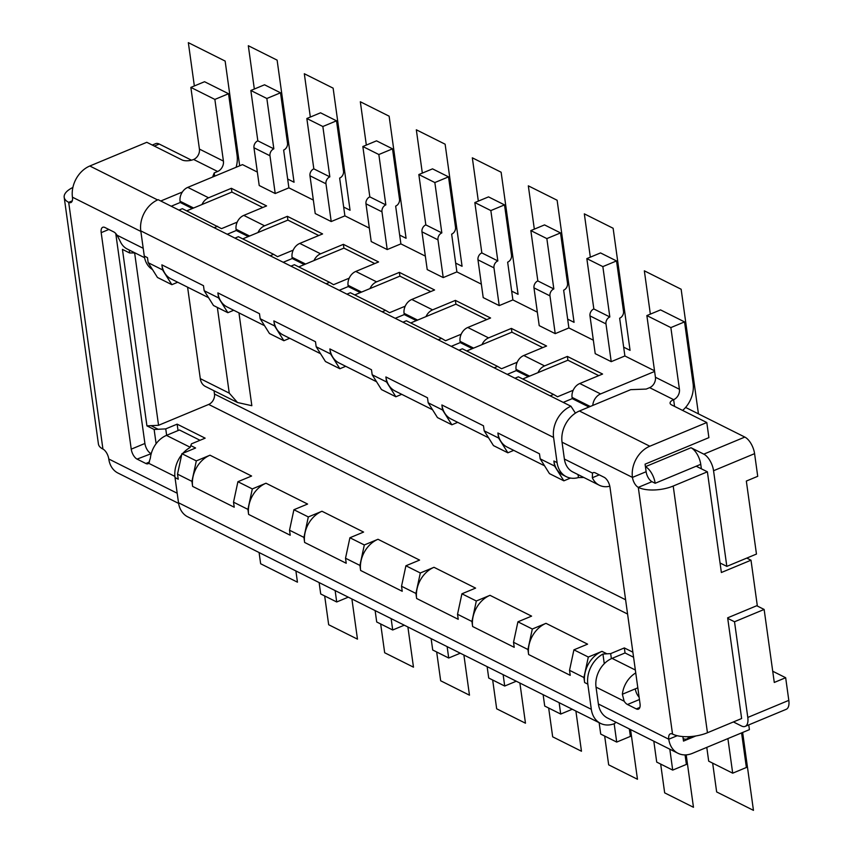 <?xml version="1.0" encoding="UTF-8"?>
<svg xmlns="http://www.w3.org/2000/svg" width="853" height="853" viewBox="0 0 853 853"><rect width="100%" height="100%" fill="white"/><g stroke="black" fill="none" stroke-linecap="round" stroke-linejoin="round"><path stroke-width="1.28" d="M788.812 700.366L785.666 677.719L774.279 682.453L764.139 609.447L734.518 621.773L747.793 717.437L788.812 700.366A14.032 6.675 67.4 0 1 786.199 709.323L745.181 726.383A14.032 6.675 -112.6 0 0 747.793 717.437M685.599 407.435L744.829 437.077A14.032 6.675 67.4 0 1 754.585 453.657L757.72 476.315L746.332 481.06L756.462 554.066L726.831 566.381L720.049 562.991M754.585 453.657L713.556 470.728L726.831 566.381M733.409 721.947L741.534 726.02A14.032 6.675 -112.6 0 0 745.181 726.383M152.282 145.053L155.587 143.677A14.032 6.675 67.4 0 1 159.234 144.04L191.488 160.183M785.666 677.719L772.722 671.236M654.528 370.799L624.886 355.968L611.217 361.661L595.213 353.654L589.977 315.887A5.608 4.329 -63.4 0 1 593.837 308.957L586.843 258.608L600.523 252.925L616.527 260.933L623.511 311.281A5.608 4.329 -63.4 0 1 619.651 318.212L624.886 355.968M593.347 340.187L568.887 327.947L555.218 333.64L539.213 325.633L533.978 287.866A5.608 4.329 -63.4 0 1 537.838 280.936L530.843 230.587L544.523 224.904L560.528 232.912L567.512 283.26A5.608 4.329 -63.4 0 1 563.652 290.191L568.887 327.947M537.347 312.166L512.888 299.925L499.218 305.609L483.214 297.612L477.979 259.845A5.608 4.329 -63.4 0 1 481.838 252.914L474.844 202.566L488.524 196.883L504.518 204.891L511.512 255.239A5.608 4.329 -63.4 0 1 507.652 262.17L512.888 299.925M481.348 284.145L456.888 271.904L443.219 277.588L427.214 269.591L421.968 231.824A5.608 4.329 -63.4 0 1 425.828 224.893L418.844 174.545L432.524 168.862L448.518 176.859L455.513 227.218A5.608 4.329 -63.4 0 1 451.653 234.148L456.888 271.904M425.348 256.124L400.889 243.883L387.209 249.566L371.215 241.559L365.969 203.803A5.608 4.329 -63.4 0 1 369.829 196.872L362.845 146.524L376.525 140.841L392.519 148.838L399.513 199.186A5.608 4.329 -63.4 0 1 395.653 206.117L400.889 243.883M369.349 228.103L344.889 215.862L331.209 221.545L315.215 213.538L309.97 175.782A5.608 4.329 -63.4 0 1 313.829 168.851L306.845 118.503L320.525 112.809L336.519 120.817L343.503 171.165A5.608 4.329 -63.4 0 1 339.643 178.096L344.889 215.862M313.35 200.082L288.89 187.841L275.21 193.524L259.216 185.517L253.97 147.761A5.608 4.329 -63.4 0 1 257.83 140.83L250.846 90.482L264.526 84.788L280.52 92.796L287.504 143.144A5.608 4.329 -63.4 0 1 283.644 150.075L288.89 187.841M257.339 172.061L242.487 164.618L187.788 187.372A11.228 8.647 -63.4 0 0 180.068 201.233L180.239 202.492L171.229 206.234M655.168 483.278L700.75 464.32A14.032 6.675 67.4 0 0 691.005 447.729L645.422 466.687L646.126 471.72A8.423 4.009 -112.6 0 0 651.969 481.678L655.168 483.278A14.032 6.675 -112.6 0 0 645.422 466.687L645.071 464.171L708.896 437.632L706.796 422.523L671.599 404.908A8.423 3.572 172.1 0 1 670.095 403.224A8.423 3.572 172.1 0 1 673.635 399.662L674.563 406.401M695.845 735.958L683.498 741.086L683.146 738.57A14.032 6.675 -112.6 0 0 686.793 738.943A14.032 6.675 -112.6 0 0 688.883 736.661M639.121 697.2A8.423 4.009 67.4 0 1 635.304 688.861L637.82 687.817M682.624 410.432A25.259 19.459 116.6 0 0 693.094 383.583L684.543 321.901L670.863 327.595L679.425 389.267A8.423 6.483 -63.4 0 1 673.635 399.662L649.634 387.657L646.211 389.075L630.698 389.661L579.411 410.997A25.259 19.459 -63.4 0 0 562.042 442.185L564.387 459.053L592.504 473.116A8.423 4.009 67.4 0 1 593.155 472.679A8.423 4.009 67.4 0 1 595.341 472.893L604.137 477.296A8.423 4.009 67.4 0 1 609.991 487.255L640.027 703.757A8.423 4.009 67.4 0 1 638.47 709.131A8.423 4.009 67.4 0 1 636.285 708.907L627.477 704.503A8.423 4.009 67.4 0 1 624.151 701.198L596.034 687.123L598.38 703.992L668.773 739.22A8.423 4.009 67.4 0 1 670.341 733.847A8.423 4.009 67.4 0 1 672.527 734.07L638.289 487.362A8.423 4.009 67.4 0 1 632.446 477.403L562.042 442.185M190.859 87.401L214.86 99.417L228.54 93.723L204.539 81.717L190.859 87.401L199.421 149.083A8.423 6.483 116.6 0 1 193.631 159.479A8.423 3.572 172.1 0 1 181.998 159.916L146.791 142.302L89.81 166.004A25.259 19.459 -63.4 0 0 72.441 197.192A8.423 4.009 67.4 0 1 70.874 202.566A8.423 4.009 67.4 0 1 68.688 202.342L102.925 449.051A8.423 4.009 67.4 0 1 108.779 458.999L177.189 493.237M212.61 177.051L214.21 172.914L217.632 171.485A8.423 6.483 -63.4 0 0 223.422 161.089L214.86 99.417M160.769 200.999L182.339 192.032M646.126 471.72L632.446 477.403A25.259 19.459 116.6 0 1 649.815 446.226L706.796 422.523M174.886 476.39L148.721 463.296A8.423 4.009 67.4 0 1 148.059 463.733A8.423 4.009 67.4 0 1 145.874 463.51L137.077 459.106A8.423 4.009 67.4 0 1 131.234 449.158L101.187 232.656A8.423 4.009 67.4 0 1 102.755 227.282A8.423 4.009 67.4 0 1 104.94 227.506L113.737 231.909A8.423 4.009 67.4 0 1 117.064 235.215L143.208 248.298M178.608 503.398L117.981 473.063A25.259 19.459 -63.4 0 1 108.779 458.999M148.721 463.296L150.373 458.061A23.298 17.945 -63.4 0 1 166.452 435.393L179.439 429.987L200.028 440.287M151.226 453.657L137.077 459.106M115.773 233.53L144.903 443.475A8.423 4.009 -112.6 0 0 150.757 453.423M156.11 443.709L154.126 429.475L146.929 425.871L122.437 249.375L129.635 252.978L129.23 250.014M683.146 738.57L682.869 736.565M154.126 429.475L165.749 428.888L166.644 435.318M615.322 721.926L614.97 723.451A25.259 19.459 -63.4 0 1 600.523 723.387A25.259 19.459 -63.4 0 1 591.321 709.323L587.824 684.149L584.625 682.549L583.921 677.517L569.527 670.309L570.22 675.341L528.625 654.528A25.259 19.459 -63.4 0 1 545.995 623.34L532.315 629.024L517.92 621.816L531.59 616.133L489.995 595.319A25.259 19.459 -63.4 0 0 472.626 626.507L471.922 621.474L457.528 614.267L461.921 593.795L475.59 588.112L433.996 567.298A25.259 19.459 -63.4 0 0 416.627 598.486L415.923 593.443L401.528 586.246L405.911 565.774L419.591 560.09L377.996 539.277A25.259 19.459 -63.4 0 0 360.627 570.465L359.923 565.422L345.518 558.225L349.911 537.753L363.591 532.069L321.986 511.256A25.259 19.459 -63.4 0 0 304.617 542.444L303.924 537.401L289.519 530.203L293.912 509.731L307.592 504.048L265.987 483.224A25.259 19.459 -63.4 0 0 248.618 514.412L247.924 509.38L233.519 502.172L237.912 481.71L251.592 476.027L209.987 455.203A25.259 19.459 -63.4 0 0 192.618 486.391L191.925 481.359L177.52 474.151L181.913 453.689L195.593 448.006L190.795 445.597L190.134 447.494A25.259 19.459 -63.4 0 0 182.947 453.263M587.824 684.149A25.259 19.459 -63.4 0 1 602.932 654.048L610.673 653.611L611.366 658.665A23.298 17.945 -63.4 0 1 612.049 658.367L625.046 652.961L624.343 647.928L610.673 653.611M584.625 682.549A25.259 19.459 -63.4 0 1 601.994 651.361L588.314 657.045L573.92 649.837L587.589 644.154L545.995 623.34M600.523 723.387L187.724 516.822A25.259 19.459 -63.4 0 1 178.512 502.758L175.025 477.584A25.259 19.459 -63.4 0 1 181.689 454.756M214.028 390.77L214.476 394.043A8.423 6.483 -63.4 0 1 208.686 404.439L158.551 425.295L146.929 425.871M528.625 654.528L527.922 649.496L532.315 629.024M544.545 465.791L507.087 447.047A25.259 19.459 -63.4 0 1 497.885 432.993L498.578 438.026L484.184 430.818L483.48 425.786L441.886 404.972A25.259 19.459 -63.4 0 0 451.088 419.026L488.545 437.77M513.719 450.373L507.866 452.804L498.578 438.026M175.025 477.584L178.224 479.194L177.52 474.151M192.618 486.391L234.223 507.215L233.519 502.172M248.618 514.412L290.223 535.236L289.519 530.203M304.617 542.444L346.222 563.257L345.518 558.225M360.627 570.465L402.221 591.278L401.528 586.246M416.627 598.486L458.221 619.299L457.528 614.267M472.626 626.507L514.22 647.32L513.527 642.288L517.92 621.816M527.922 649.496L513.527 642.288M583.815 477.488L578.441 477.552L578.025 474.588M578.441 477.552A25.259 19.459 -63.4 0 1 566.296 476.678A25.259 19.459 -63.4 0 1 557.084 462.614L553.586 437.44A25.259 19.459 -63.4 0 1 570.956 406.252L575.423 413.129M592.792 405.431A11.228 8.647 -63.4 0 1 600.587 393.926L654.614 371.46M604.276 663.709L602.932 654.048M592.504 473.116L592.334 477.744A23.298 17.945 116.6 0 0 599.275 485.218L572.885 472.008A23.298 17.945 -63.4 0 1 564.387 459.053M651.969 481.678L638.289 487.362A25.259 10.716 -7.9 0 0 673.209 486.039L707.393 471.816L696.197 466.218M707.393 471.816L721.371 572.512L751.003 560.197L757.283 605.513L727.652 617.828L741.63 718.525L707.446 732.748A25.259 10.716 172.1 0 1 672.527 734.07M700.75 464.32L701.379 468.809M691.005 447.729L703.81 454.137A14.032 6.675 -112.6 0 1 713.556 470.728M734.518 621.773L727.737 618.372M751.003 560.197L746.791 558.086M677.218 735.712L668.773 739.22A25.259 19.459 116.6 0 0 677.986 753.284A25.259 19.459 116.6 0 0 692.433 753.348L749.414 729.646L748.753 724.901M677.986 753.284L607.581 718.055A25.259 19.459 -63.4 0 1 598.38 703.992M102.925 449.051A25.259 10.716 172.1 0 1 98.415 443.986L64.188 197.278A25.259 10.716 -7.9 0 0 68.688 202.342L72.26 200.86M72.889 187.468A25.259 10.716 -7.9 0 0 64.188 197.278M764.139 609.447L756.728 605.737M152.506 269.569A25.259 19.459 -63.4 0 1 144.285 256.049L140.788 230.875A25.259 19.459 -63.4 0 1 158.157 199.687L178.959 210.105L182.371 208.676L221.513 228.647L237.198 222.132A11.228 8.647 -63.4 0 1 243.787 215.393L266.584 205.914L231.376 188.3L231.899 192.074L201.99 204.517A11.228 8.647 -63.4 0 1 208.59 197.779L231.376 188.3M214.21 172.914L214.668 176.187M236.1 167.273A25.259 19.459 116.6 0 0 237.102 155.406L228.54 93.723M649.634 387.657A8.423 6.483 116.6 0 0 655.424 377.261L646.862 315.578L660.542 309.895L684.543 321.901M741.577 732.908L746.375 767.487L732.695 773.181L708.694 761.164L706.785 747.377M727.897 738.602L732.695 773.181M646.862 315.578L670.863 327.595M596.034 687.123A23.298 17.945 -63.4 0 1 611.366 658.665M633.576 657.236L625.046 652.961M632.873 652.193L624.343 647.928M190.795 445.597L191.467 443.848L205.147 438.165L177.147 424.154L178.032 430.573M635.752 672.932A23.298 17.945 116.6 0 0 622.37 694.235L624.151 701.198M599.275 485.218A23.298 17.945 116.6 0 0 609.81 486.21M432.546 409.749L395.088 391.005A25.259 19.459 -63.4 0 1 385.887 376.951L386.58 381.984L372.185 374.776L371.481 369.744L329.876 348.93A25.259 19.459 -63.4 0 0 339.089 362.983L376.546 381.728M320.547 353.707L283.089 334.962A25.259 19.459 -63.4 0 1 273.877 320.909L274.581 325.942L260.176 318.734L259.483 313.701L217.878 292.888A25.259 19.459 -63.4 0 0 227.09 306.941L264.547 325.686M208.548 297.665L171.09 278.92A25.259 19.459 -63.4 0 1 161.878 264.856L162.582 269.9L148.177 262.692L147.484 257.659L144.285 256.049M566.296 476.678L563.097 475.068A25.259 19.459 -63.4 0 1 553.885 461.015L554.578 466.047L540.184 458.839L539.48 453.807L497.885 432.993M135.019 252.914L129.635 252.978M457.72 422.342L451.866 424.783L442.579 410.005L441.886 404.972M442.579 410.005L428.185 402.797L427.481 397.765L385.887 376.951M345.721 366.3L339.867 368.741L330.58 353.963L329.876 348.93M330.58 353.963L316.175 346.755L315.482 341.722L273.877 320.909M233.722 310.257L227.858 312.699L218.581 297.921L217.878 292.888M218.581 297.921L204.176 290.713L203.483 285.68L161.878 264.856M583.921 677.517L588.314 657.045M570.518 478.053L563.865 480.825L554.578 466.047M569.527 670.309L573.92 649.837M563.865 480.825L549.46 473.618L540.184 458.839M471.922 621.474L476.315 601.002L489.995 595.319M476.315 601.002L461.921 593.795M415.923 593.443L420.316 572.981L433.996 567.298M420.316 572.981L405.911 565.774M359.923 565.422L364.316 544.96L377.996 539.277M364.316 544.96L349.911 537.753M303.924 537.401L308.317 516.939L321.986 511.256M308.317 516.939L293.912 509.731M247.924 509.38L252.317 488.918L265.987 483.224M252.317 488.918L237.912 481.71M191.925 481.359L196.318 460.897L209.987 455.203M196.318 460.897L181.913 453.689M177.147 424.154L165.749 428.888M158.551 425.295L134.635 252.925M217.355 307.443L229.254 393.137L237.529 402.52L205.402 386.452A14.032 10.812 -63.4 0 1 200.295 378.647L187.596 287.184M177.723 282.236L171.858 284.678L157.464 277.47L148.177 262.692M227.858 312.699L213.463 305.491L204.176 290.713M289.721 338.278L283.868 340.72L269.463 333.512L260.176 318.734M339.867 368.741L325.462 361.533L316.175 346.755M401.72 394.321L395.867 396.762L381.462 389.554L372.185 374.776M451.866 424.783L437.461 417.575L428.185 402.797M507.866 452.804L493.46 445.597L484.184 430.818M144.562 257.691L127.278 249.044A23.298 17.945 -63.4 0 1 120.326 241.559L117.064 235.215M171.858 284.678L162.582 269.9M283.868 340.72L274.581 325.942M395.867 396.762L386.58 381.984M237.529 402.52L251.838 405.708L238.957 312.88M570.956 406.252L550.153 395.845L553.576 394.427L557.521 396.773L573.195 390.258A11.228 8.647 -63.4 0 1 579.784 383.519L602.581 374.041L567.384 356.426L567.906 360.211L537.998 372.644A11.228 8.647 -63.4 0 1 544.587 365.905L567.384 356.426M550.153 395.845L494.154 367.824L497.576 366.406L501.521 368.752L517.195 362.237A11.228 8.647 -63.4 0 1 523.785 355.498L546.581 346.019L511.384 328.405L511.907 332.18L481.998 344.623A11.228 8.647 -63.4 0 1 488.588 337.884L511.384 328.405M494.154 367.824L438.154 339.803L441.577 338.374L445.522 340.731L461.196 334.216A11.228 8.647 -63.4 0 1 467.785 327.477L490.582 317.998L455.385 300.384L455.907 304.158L425.999 316.602A11.228 8.647 -63.4 0 1 432.588 309.863L455.385 300.384M438.154 339.803L382.155 311.782L385.577 310.353L389.522 312.71L405.196 306.195A11.228 8.647 -63.4 0 1 411.786 299.456L434.582 289.977L399.375 272.363L399.908 276.137L369.999 288.581A11.228 8.647 -63.4 0 1 376.589 281.842L399.375 272.363M382.155 311.782L326.155 283.761L329.578 282.332L333.523 284.689L349.197 278.174A11.228 8.647 -63.4 0 1 355.786 271.435L378.583 261.956L343.375 244.342L343.908 248.116L313.989 260.56A11.228 8.647 -63.4 0 1 320.589 253.821L343.375 244.342M326.155 283.761L270.156 255.74L273.578 254.311L277.524 256.668L293.197 250.153A11.228 8.647 -63.4 0 1 299.787 243.414L322.583 233.935L287.376 216.321L287.898 220.095L257.99 232.538A11.228 8.647 -63.4 0 1 264.59 225.8L287.376 216.321M270.156 255.74L214.156 227.719L217.579 226.29M507.236 374.371L516.246 370.618L516.065 369.36A11.228 8.647 -63.4 0 1 517.195 362.237M458.957 350.21L462.379 348.792L497.576 366.406M466.74 350.967L481.998 344.623M528.327 376.663L516.246 370.618M451.237 346.35L460.247 342.597L460.066 341.339A11.228 8.647 -63.4 0 1 461.196 334.216M472.327 348.642L460.247 342.597M395.238 318.318L404.247 314.576L404.066 313.318A11.228 8.647 -63.4 0 1 405.196 306.195M416.328 320.621L404.247 314.576M339.238 290.297L348.237 286.555L348.067 285.297A11.228 8.647 -63.4 0 1 349.197 278.174M360.329 292.6L348.237 286.555M283.239 262.276L292.238 258.534L292.067 257.275A11.228 8.647 -63.4 0 1 293.197 250.153M304.329 264.579L292.238 258.534M227.239 234.255L236.238 230.513L236.068 229.254A11.228 8.647 -63.4 0 1 237.198 222.132M248.319 236.558L236.238 230.513M563.236 402.392L572.246 398.639L572.064 397.381A11.228 8.647 -63.4 0 1 573.195 390.258M588.975 407.02L572.246 398.639M192.32 208.537L180.239 202.492M542.743 347.619L511.907 332.18M598.742 375.64L567.906 360.211M522.74 378.988L537.998 372.644M611.217 361.661L605.971 323.895A5.608 4.329 -63.4 0 1 609.831 316.964L602.847 266.616L616.527 260.933M685.066 754.905L686.388 764.416L672.708 770.099L669.808 749.19M672.708 770.099L656.714 762.102L653.814 741.182M602.847 266.616L586.843 258.608M609.831 316.964L593.837 308.957M555.218 333.64L549.972 295.874A5.608 4.329 -63.4 0 1 553.832 288.943L546.848 238.595L560.528 232.912M629.354 728.942L630.388 736.395L616.708 742.078L614.171 723.76M616.708 742.078L600.715 734.07L599.137 722.683M546.848 238.595L530.843 230.587M553.832 288.943L537.838 280.936M499.218 305.609L493.972 267.853A5.608 4.329 -63.4 0 1 497.832 260.922L490.848 210.574L504.518 204.891M572.278 709.248L560.709 714.057L559.131 702.669M560.709 714.057L544.715 706.049L543.126 694.662M490.848 210.574L474.844 202.566M497.832 260.922L481.838 252.914M443.219 277.588L437.973 239.832A5.608 4.329 -63.4 0 1 441.833 232.901L434.849 182.553L448.518 176.859M516.278 681.227L504.709 686.036L503.131 674.648M504.709 686.036L488.716 678.028L487.127 666.641M434.849 182.553L418.844 174.545M441.833 232.901L425.828 224.893M387.209 249.566L381.973 211.811A5.608 4.329 -63.4 0 1 385.833 204.88L378.849 154.532L392.519 148.838M460.279 653.206L448.71 658.015L447.132 646.627M448.71 658.015L432.716 650.007L431.128 638.62M378.849 154.532L362.845 146.524M385.833 204.88L369.829 196.872M331.209 221.545L325.974 183.79A5.608 4.329 -63.4 0 1 329.834 176.859L322.85 126.511L336.519 120.817M404.279 625.185L392.711 629.994L391.132 618.606M392.711 629.994L376.706 621.986L375.128 610.599M322.85 126.511L306.845 118.503M329.834 176.859L313.829 168.851M275.21 193.524L269.974 155.768A5.608 4.329 -63.4 0 1 273.834 148.838L266.85 98.49L280.52 92.796M348.28 597.164L336.711 601.973L335.133 590.585M336.711 601.973L320.707 593.965L319.129 582.578M266.85 98.49L250.846 90.482M273.834 148.838L257.83 140.83M514.956 378.231L518.379 376.813L553.576 394.427M402.957 322.189L406.38 320.771L441.577 338.374M410.741 322.946L425.999 316.602M486.743 319.598L455.907 304.158M346.958 294.168L350.38 292.739L385.577 310.353M354.731 294.925L369.999 288.581M430.744 291.577L399.908 276.137M290.958 266.147L294.381 264.718L329.578 282.332M298.731 266.904L313.989 260.56M374.744 263.556L343.908 248.116M234.959 238.126L238.371 236.697L273.578 254.311M242.732 238.883L257.99 232.538M318.745 235.535L287.898 220.095M186.732 210.862L201.99 204.517M262.745 207.514L231.899 192.074M590.329 257.158L584.326 213.858L613.126 228.263L630.068 350.359L623.671 347.16M686.196 754.862L693.468 807.279L664.668 792.863L660.67 764.075M534.33 229.137L528.327 185.837L557.126 200.242L574.069 322.338L567.671 319.139M630.57 729.55L637.468 779.258L608.669 764.842L604.67 736.054M478.33 201.116L472.327 157.816L501.127 172.221L518.07 294.317L511.661 291.118M575.892 711.061L581.469 751.237L552.669 736.821L548.671 708.033M422.331 173.095L416.328 129.795L445.127 144.2L462.07 266.296L455.662 263.097M519.893 683.029L525.469 723.205L496.67 708.8L492.671 680.012M366.332 145.074L360.329 101.763L389.128 116.179L406.071 238.275L399.662 235.076M463.893 655.008L469.47 695.184L440.67 680.779L436.672 651.991M310.332 117.053L304.318 73.742L333.128 88.158L350.061 210.254L343.663 207.055M407.894 626.987L413.47 667.163L384.671 652.758L380.673 623.97M254.333 89.032L248.319 45.721L277.118 60.136L294.061 182.233L287.664 179.023M351.894 598.966L357.471 639.142L328.672 624.737L324.673 595.948M650.349 314.128L644.346 270.827L681.142 289.242L698.436 413.854M742.643 732.46L753.455 810.35L716.648 791.936L712.66 763.147M194.345 85.95L188.342 42.65L225.139 61.064L239.672 165.791M295.895 570.945L297.452 582.172L260.645 563.758L259.088 552.531M154.34 146.076L159.234 144.04M157.613 199.933L89.81 166.004M193.631 159.479L217.632 171.485M649.815 446.226L579.411 410.997M140.862 231.43L72.441 197.192M190.198 447.271L166.452 435.393M149.51 462.006L145.874 463.51M606.792 653.761L601.994 651.361M150.789 425.583L157.986 429.187M591.321 709.323L178.512 502.758M707.446 732.748L673.209 486.039M744.829 437.077L703.81 454.137M199.421 149.083L223.422 161.089M655.424 377.261L679.425 389.267M635.304 688.861L622.37 694.235M635.346 670.021L612.049 658.367M639.441 699.524L627.477 704.503M639.846 707.425L636.285 708.907M599.264 474.854L592.334 477.744M557.084 462.614L553.885 461.015M553.586 437.44L140.788 230.875M627.584 614.043L208.686 404.439M108.853 229.468L101.187 232.656M144.903 443.475L131.234 449.158M625.601 599.766L214.476 394.043M229.254 393.137L200.295 378.647M214.156 227.719L178.959 210.105M529.606 376.13L516.065 369.36M473.607 348.109L460.066 341.339M417.607 320.088L404.066 313.318M361.597 292.067L348.067 285.297M305.598 264.046L292.067 257.275M249.598 236.025L236.068 229.254M590.255 406.486L572.064 397.381M193.599 208.004L180.068 201.233M544.587 365.905L523.785 355.498M488.588 337.884L467.785 327.477M432.588 309.863L411.786 299.456M376.589 281.842L355.786 271.435M320.589 253.821L299.787 243.414M264.59 225.8L243.787 215.393M600.587 393.926L579.784 383.519M208.59 197.779L187.788 187.372M605.971 323.895L589.977 315.887M549.972 295.874L533.978 287.866M493.972 267.853L477.979 259.845M437.973 239.832L421.968 231.824M381.973 211.811L365.969 203.803M325.974 183.79L309.97 175.782M269.974 155.768L253.97 147.761M693.041 736.342L686.793 738.943"/></g></svg>
